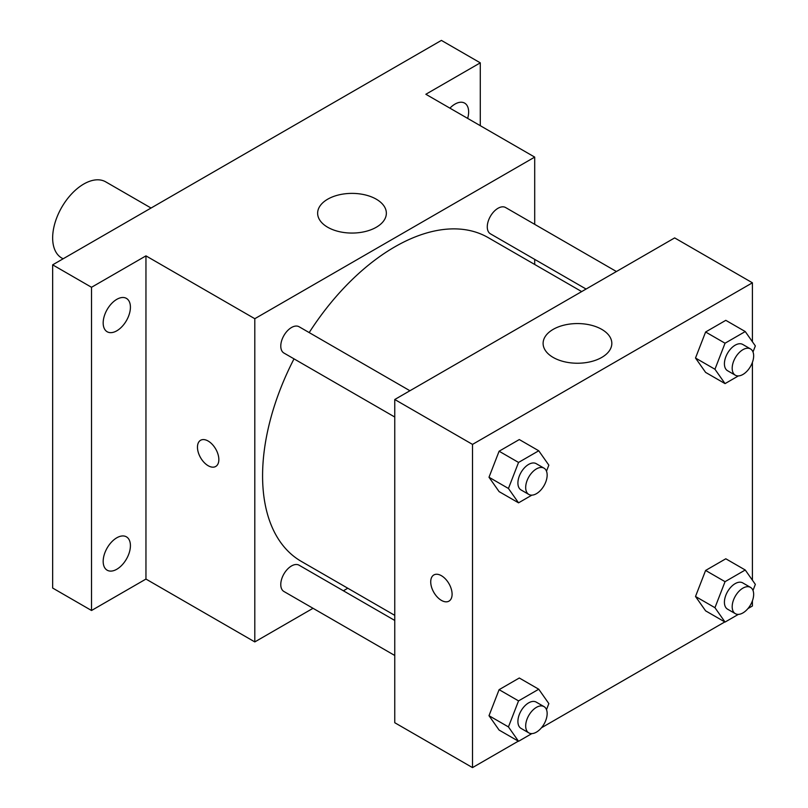 <?xml version="1.0" encoding="UTF-8"?>
<svg xmlns="http://www.w3.org/2000/svg" width="808" height="808" viewBox="0 0 808 808"><rect width="100%" height="100%" fill="white"/><g stroke="black" fill="none" stroke-linecap="round" stroke-linejoin="round"><path stroke-width="1.21" d="M151.056 208.03L105.747 181.871A43.985 25.391 120 0 0 71.851 193.647A43.985 25.391 120 0 0 52.651 237.916A43.985 25.391 120 0 0 61.761 258.045L63.095 258.812M313.029 608.293L254.803 641.916L145.955 579.063L91.526 610.495L52.651 588.042L52.651 264.842L441.4 40.4L480.285 62.842L480.285 125.684M347.783 588.234L343.38 590.779M116.796 569.256A19.261 11.12 -60 0 1 107.171 570.206A19.261 11.12 -60 0 1 104.212 554.773A19.261 11.12 -60 0 1 116.796 537.795A19.261 11.12 -60 0 1 126.432 536.845A19.261 11.12 -60 0 1 129.381 552.278A19.261 11.12 -60 0 1 116.796 569.256M116.796 330.805A19.261 11.12 -60 0 1 107.171 331.755A19.261 11.12 -60 0 1 104.212 316.322A19.261 11.12 -60 0 1 116.796 299.344A19.261 11.12 -60 0 1 126.432 298.394A19.261 11.12 -60 0 1 129.381 313.827A19.261 11.12 -60 0 1 116.796 330.805M145.955 579.063L145.955 255.863L91.526 287.284L52.651 264.842M91.526 610.495L91.526 287.284M254.803 641.916L254.803 318.706L145.955 255.863M254.803 318.706L534.704 157.106L425.856 94.263L480.285 62.842M327.695 227.25A34.36 19.836 180 0 1 317.635 213.221A34.36 19.836 180 0 1 351.995 193.385A34.36 19.836 180 0 1 386.355 213.221A34.36 19.836 180 0 1 365.145 231.553A34.36 19.836 180 0 1 327.695 227.25M449.915 108.161A19.261 11.12 -60 0 1 455.015 104.081A19.261 11.12 -60 0 1 464.64 103.121A19.261 11.12 -60 0 1 467.65 118.392M294.011 358.873A186.921 107.918 120 0 0 262.58 475.821A186.921 107.918 120 0 0 301.293 561.388L394.759 615.353M581.679 291.587L488.214 237.633A186.921 107.918 120 0 0 309.191 332.583M534.704 157.106L534.704 224.341M534.704 259.378L534.704 264.469M616.433 271.528L505.596 207.535A15.17 8.757 120 0 0 493.9 211.595A15.17 8.757 120 0 0 487.274 226.866A15.17 8.757 120 0 0 490.416 233.815L586.083 289.042M394.759 620.443L299.091 565.206A15.17 8.757 120 0 0 287.396 569.276A15.17 8.757 120 0 0 280.77 584.548A15.17 8.757 120 0 0 283.921 591.486L394.759 655.48M394.759 417.029L283.921 353.035A15.17 8.757 -60 0 1 283.921 335.522A15.17 8.757 -60 0 1 299.091 326.755L409.929 390.749M218.847 459.55A15.12 8.726 60 0 1 215.716 466.469A15.12 8.726 60 0 1 200.596 457.742A15.12 8.726 60 0 1 200.596 440.279A15.12 8.726 60 0 1 212.241 444.339A15.12 8.726 60 0 1 218.847 459.55M215.716 466.469A15.12 8.726 60 0 1 200.606 457.742A15.12 8.726 60 0 1 200.596 440.279M518.312 741.158L472.508 767.6L394.759 722.716L394.759 399.506L674.66 237.906L752.41 282.8L752.41 341.744M752.41 600.839L752.41 606L747.935 608.586M724.816 621.928L541.431 727.806M705.606 372.397L695.506 358.025L705.606 331.997L725.806 320.332L705.606 331.997L695.506 358.025L705.606 372.397L725.049 383.618L714.949 369.246L725.049 343.218L745.249 331.553L755.349 345.925L752.995 351.985M499.102 730.068L489.002 715.696L499.102 689.668L519.302 678.003L499.102 689.668L489.002 715.696L499.102 730.068L518.544 741.29L508.444 726.917L518.544 700.889L538.744 689.224L548.844 703.596L546.491 709.666M752.41 362.388L752.41 580.195M472.508 767.6L472.508 444.4L752.41 282.8M705.606 610.848L695.506 596.476L705.606 570.448L725.806 558.783L705.606 570.448L695.506 596.476L705.606 610.848L725.049 622.069L714.949 607.697L725.049 581.669L745.249 570.004L755.349 584.376L752.995 590.436M499.102 491.618L489.002 477.245L499.102 451.218L519.302 439.552L499.102 451.218L489.002 477.245L499.102 491.618L518.544 502.839L508.444 488.466L518.544 462.439L538.744 450.773L548.844 465.145L546.491 471.205M472.508 444.4L394.759 399.506M553.167 357.429A34.36 19.836 180 0 1 543.107 343.4A34.36 19.836 180 0 1 577.467 323.564A34.36 19.836 180 0 1 611.828 343.4A34.36 19.836 180 0 1 590.618 361.721A34.36 19.836 180 0 1 553.167 357.429M452.096 594.213A15.12 8.726 60 0 1 448.965 601.132A15.12 8.726 60 0 1 433.846 592.405A15.12 8.726 60 0 1 433.846 574.953A15.12 8.726 60 0 1 445.501 579.003A15.12 8.726 60 0 1 452.096 594.213M448.965 601.132A15.12 8.726 60 0 1 433.856 592.405A15.12 8.726 60 0 1 433.846 574.953M531.866 495.142L518.544 502.839M544.006 468.155L536.229 463.671A15.17 8.757 120 0 0 524.533 467.731A15.17 8.757 120 0 0 517.908 483.002A15.17 8.757 120 0 0 521.059 489.951L528.826 494.435A15.17 8.757 120 0 0 544.006 485.679A15.17 8.757 120 0 0 544.006 468.155A15.17 8.757 120 0 0 532.31 472.226A15.17 8.757 120 0 0 525.685 487.487A15.17 8.757 120 0 0 528.826 494.435M508.444 488.466L489.002 477.245M518.544 462.439L499.102 451.218M538.744 450.773L519.302 439.552M738.371 375.922L725.049 383.618M750.511 348.935L742.734 344.44A15.17 8.757 120 0 0 731.038 348.511A15.17 8.757 120 0 0 724.412 363.782A15.17 8.757 120 0 0 727.553 370.721L735.33 375.215A15.17 8.757 120 0 0 750.511 366.448A15.17 8.757 120 0 0 750.511 348.935A15.17 8.757 120 0 0 738.815 352.995A15.17 8.757 120 0 0 732.189 368.266A15.17 8.757 120 0 0 735.33 375.215M714.949 369.246L695.506 358.025M725.049 343.218L705.606 331.997M745.249 331.553L725.806 320.332M531.866 733.593L518.544 741.29M544.006 706.606L536.229 702.122A15.17 8.757 120 0 0 524.533 706.182A15.17 8.757 120 0 0 517.908 721.453A15.17 8.757 120 0 0 521.059 728.402L528.826 732.886A15.17 8.757 120 0 0 544.006 724.13A15.17 8.757 120 0 0 544.006 706.606A15.17 8.757 120 0 0 532.31 710.676A15.17 8.757 120 0 0 525.685 725.948A15.17 8.757 120 0 0 528.826 732.886M508.444 726.917L489.002 715.696M518.544 700.889L499.102 689.668M538.744 689.224L519.302 678.003M738.371 614.373L725.049 622.069M750.511 587.386L742.734 582.891A15.17 8.757 120 0 0 731.038 586.962A15.17 8.757 120 0 0 724.412 602.233A15.17 8.757 120 0 0 727.553 609.171L735.33 613.666A15.17 8.757 120 0 0 750.511 604.909A15.17 8.757 120 0 0 750.511 587.386A15.17 8.757 120 0 0 738.815 591.446A15.17 8.757 120 0 0 732.189 606.717A15.17 8.757 120 0 0 735.33 613.666M714.949 607.697L695.506 596.476M725.049 581.669L705.606 570.448M745.249 570.004L725.806 558.783"/></g></svg>
